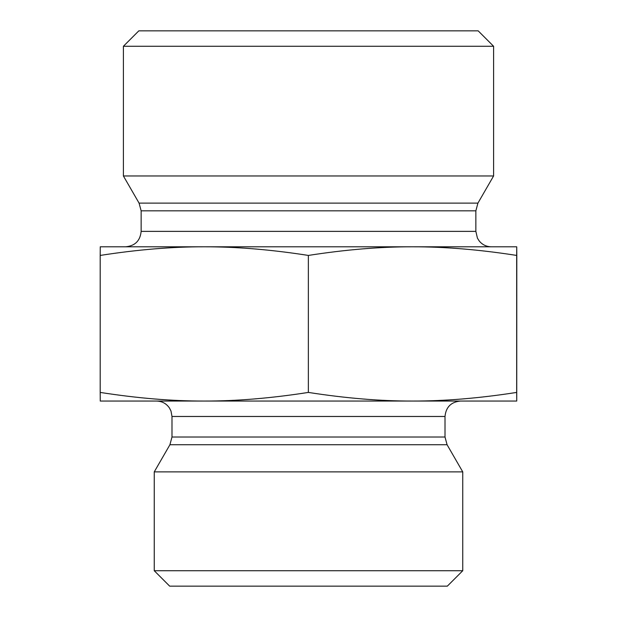 <?xml version="1.0" encoding="UTF-8"?>
<svg xmlns="http://www.w3.org/2000/svg" width="617" height="617" viewBox="0 0 617 617"><rect width="100%" height="100%" fill="white"/><g stroke="black" fill="none" stroke-linecap="round" stroke-linejoin="round"><path stroke-width="0.93" d="M516.753 266.945L516.737 381.051L516.753 266.945M516.722 295.427L516.737 359.688L516.707 295.427M204.273 246.8C172.128 246.738 137.429 249.615 100.193 255.43L100.263 246.8L412.511 246.8C380.342 246.738 345.62 249.615 308.361 255.43C271.125 249.615 236.427 246.738 204.273 246.8L125.714 246.8L204.273 246.8M516.737 246.8L516.668 255.43C479.401 249.615 444.687 246.738 412.511 246.8L516.737 246.8L516.807 255.43L516.737 401.05L412.511 401.05C444.687 401.112 479.401 398.235 516.668 392.42L516.737 401.05M516.668 255.43L516.668 392.42M308.361 255.43L308.361 392.42C345.62 398.235 380.342 401.112 412.511 401.05L204.273 401.05C236.427 401.112 271.125 398.235 308.361 392.42M100.193 255.43L100.193 392.42C137.429 398.235 172.128 401.112 204.273 401.05L100.263 401.05L100.193 392.42M412.511 246.8L491.286 246.8L412.511 246.8M491.286 246.8C486.397 246.692 482.386 244.772 479.247 241.016L477.435 238.162L475.861 231.375L141.139 231.375C140.221 240.746 135.084 245.882 125.714 246.8M141.139 231.375L141.139 210.829L139.072 203.116L123.4 175.968L493.6 175.968L477.928 203.116L139.072 203.116M493.6 46.275L478.175 30.85L138.825 30.85L123.4 46.275L493.6 46.275L493.6 175.968M123.4 46.275L123.4 175.968M445.011 416.475L445.011 437.021L171.989 437.021L171.989 416.475L445.011 416.475C445.929 407.104 451.066 401.968 460.436 401.05L412.511 401.05M204.273 401.05L156.564 401.05C161.978 401.197 166.258 403.487 169.39 407.906L170.994 411.022L171.989 416.475M445.011 437.021L447.078 444.734L462.75 471.882L154.25 471.882L169.922 444.734L447.078 444.734M154.25 570.725L169.675 586.15L447.325 586.15L462.75 570.725L154.25 570.725L154.25 471.882M462.75 570.725L462.75 471.882M141.139 210.829L475.861 210.829L475.861 231.375M477.928 203.116L475.861 210.829M169.922 444.734L171.989 437.021"/></g></svg>

